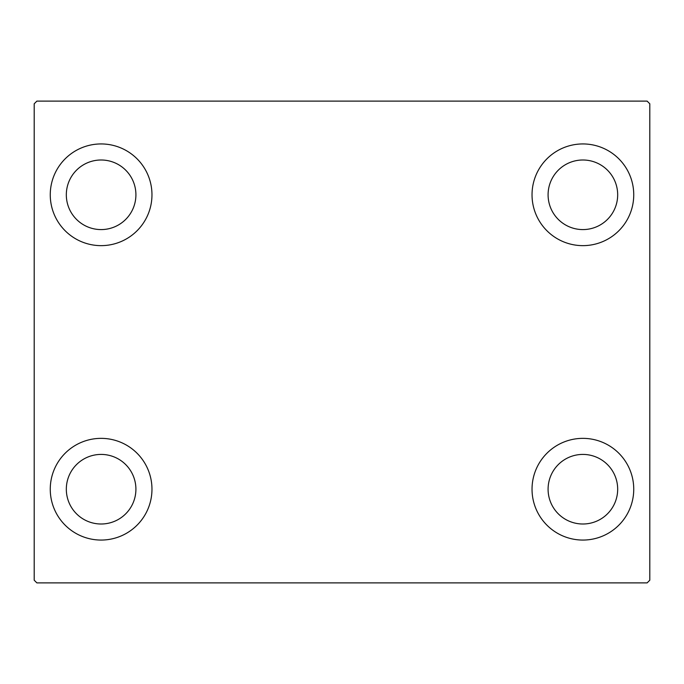 <?xml version="1.0" encoding="UTF-8"?>
<svg xmlns="http://www.w3.org/2000/svg" width="684" height="684" viewBox="0 0 684 684"><rect width="100%" height="100%" fill="white"/><g stroke="black" fill="none" stroke-linecap="round" stroke-linejoin="round"><path stroke-width="1.03" d="M50.257 489.205A50.855 50.855 0 0 1 101.112 438.359A50.855 50.855 0 0 1 151.968 489.205A50.855 50.855 0 0 1 101.112 540.061A50.855 50.855 0 0 1 50.257 489.205M532.032 194.795A50.855 50.855 0 0 1 582.888 143.939A50.855 50.855 0 0 1 633.743 194.795A50.855 50.855 0 0 1 582.888 245.642A50.855 50.855 0 0 1 532.032 194.795M532.032 489.205A50.855 50.855 0 0 1 582.888 438.359A50.855 50.855 0 0 1 633.743 489.205A50.855 50.855 0 0 1 582.888 540.061A50.855 50.855 0 0 1 532.032 489.205M50.257 194.795A50.855 50.855 0 0 1 101.112 143.939A50.855 50.855 0 0 1 151.968 194.795A50.855 50.855 0 0 1 101.112 245.642A50.855 50.855 0 0 1 50.257 194.795M66.322 194.795A34.799 34.799 0 0 1 101.112 159.996A34.799 34.799 0 0 1 135.911 194.795A34.799 34.799 0 0 1 101.112 229.585A34.799 34.799 0 0 1 66.322 194.795M548.089 489.205A34.799 34.799 0 0 1 582.888 454.415A34.799 34.799 0 0 1 617.678 489.205A34.799 34.799 0 0 1 582.888 524.004A34.799 34.799 0 0 1 548.089 489.205M548.089 194.795A34.799 34.799 0 0 1 582.888 159.996A34.799 34.799 0 0 1 617.678 194.795A34.799 34.799 0 0 1 582.888 229.585A34.799 34.799 0 0 1 548.089 194.795M66.322 489.205A34.799 34.799 0 0 1 101.112 454.415A34.799 34.799 0 0 1 135.911 489.205A34.799 34.799 0 0 1 101.112 524.004A34.799 34.799 0 0 1 66.322 489.205M647.124 101.112L36.876 101.112L34.2 103.788L34.2 580.212L36.876 582.888L647.124 582.888L649.8 580.212L649.8 103.788L647.124 101.112"/></g></svg>
